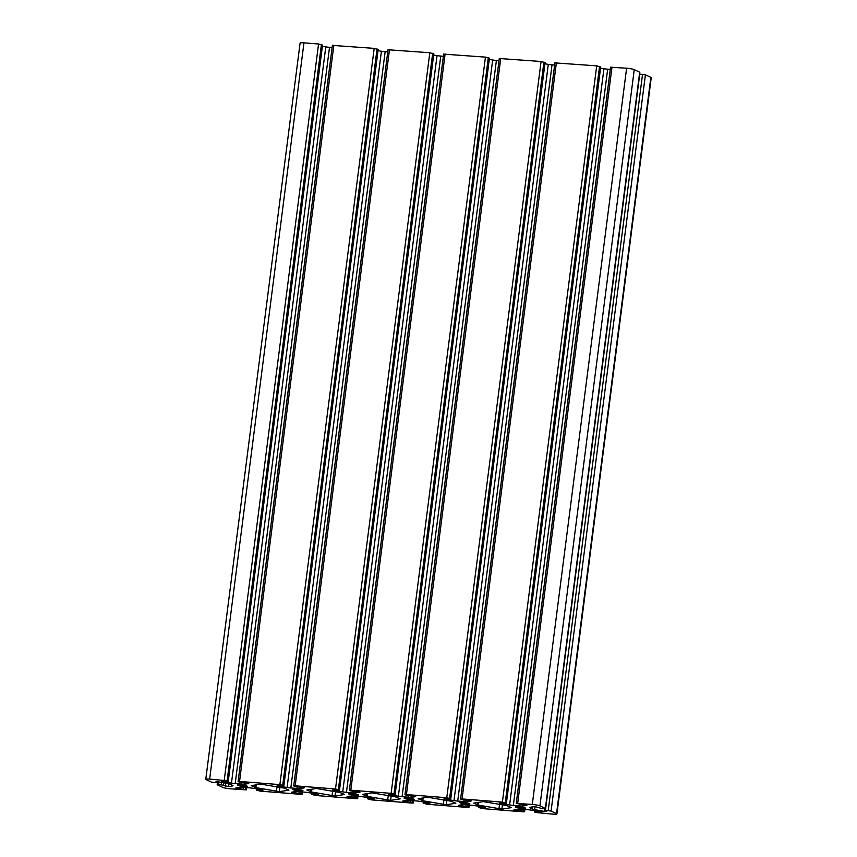 <?xml version="1.0" encoding="UTF-8"?>
<svg xmlns="http://www.w3.org/2000/svg" width="857" height="857" viewBox="0 0 857 857"><rect width="100%" height="100%" fill="white"/><g stroke="black" fill="none" stroke-linecap="round" stroke-linejoin="round"><path stroke-width="1.29" d="M351.766 793.614A5.088 0.632 7.3 0 1 358.569 795.082A5.088 0.632 7.3 0 1 355.291 795.264A5.088 0.632 7.3 0 1 348.478 793.786A5.088 0.632 7.3 0 1 351.766 793.614M407.396 797.985A5.088 0.632 7.3 0 1 414.199 799.452A5.088 0.632 7.3 0 1 410.921 799.635A5.088 0.632 7.3 0 1 404.108 798.167A5.088 0.632 7.3 0 1 407.396 797.985M463.026 802.356A5.088 0.632 7.3 0 1 469.829 803.823A5.088 0.632 7.3 0 1 466.551 804.005A5.088 0.632 7.3 0 1 459.738 802.538A5.088 0.632 7.3 0 1 463.026 802.356M518.656 806.726A5.088 0.632 7.3 0 1 525.459 808.205A5.088 0.632 7.3 0 1 522.181 808.376A5.088 0.632 7.3 0 1 515.368 806.908A5.088 0.632 7.3 0 1 518.656 806.726M296.136 789.243A5.088 0.632 7.3 0 1 302.939 790.711A5.088 0.632 7.3 0 1 299.661 790.893A5.088 0.632 7.3 0 1 292.848 789.415A5.088 0.632 7.3 0 1 296.136 789.243M240.506 784.873A5.088 0.632 7.3 0 1 247.309 786.34A5.088 0.632 7.3 0 1 244.031 786.512A5.088 0.632 7.3 0 1 237.218 785.044A5.088 0.632 7.3 0 1 240.506 784.873M260.796 784.112L284.278 788.129L288.948 790.122L279.371 791.643L255.889 787.626L251.219 785.633L260.796 784.112M316.426 788.483L339.908 792.5L344.578 794.493L335.001 796.014L311.52 792.007L306.849 790.004L316.426 788.483M372.056 792.854L395.538 796.871L400.208 798.874L390.631 800.384L367.15 796.378L362.479 794.375L372.056 792.854M427.686 797.235L451.168 801.241L455.838 803.245L446.261 804.755L422.78 800.749L418.109 798.745L427.686 797.235M483.316 801.606L506.798 805.612L511.468 807.615L501.891 809.137L478.41 805.119L473.739 803.116L483.316 801.606M535.282 806.705L534.489 806.683A37.408 4.681 -172.7 0 0 529.915 807.38A5.988 0.75 -172.7 0 0 529.68 807.551A5.988 0.75 -172.7 0 0 530.055 807.872L532.336 808.933A5.988 0.75 -172.7 0 0 534.672 809.597A37.408 4.681 -172.7 0 0 544.656 811.429L546.702 811.493L544.474 810.379L545.438 810.326L551.083 811.076L556.536 813.614A5.988 0.75 7.3 0 1 556.911 813.936A5.988 0.75 7.3 0 1 553.044 814.15L535.582 812.479L534.447 811.911L541.174 811.965A37.408 4.681 -172.7 0 0 531.222 810.122A5.988 0.75 -172.7 0 0 527.484 809.672L521.388 809.19A5.988 0.75 -172.7 0 0 518.474 809.126A37.408 4.681 -172.7 0 0 513.954 809.822L523.413 811.118L524.591 811.718L523.145 811.804L482.812 808.633L478.817 807.54L485.544 807.594A37.408 4.681 -172.7 0 0 475.592 805.751A5.988 0.75 -172.7 0 0 471.853 805.301L465.758 804.819A5.988 0.75 -172.7 0 0 462.844 804.755A37.408 4.681 -172.7 0 0 458.324 805.451L467.783 806.748L468.961 807.348L467.515 807.423L427.182 804.262L423.187 803.17L429.914 803.213A37.408 4.681 -172.7 0 0 419.962 801.381A5.988 0.75 -172.7 0 0 416.223 800.931L410.128 800.449A5.988 0.75 -172.7 0 0 407.214 800.374A37.408 4.681 -172.7 0 0 402.694 801.081L412.153 802.366L413.331 802.977L411.885 803.052L371.552 799.881L367.557 798.788L374.284 798.842A37.408 4.681 -172.7 0 0 364.332 797.01A5.988 0.75 -172.7 0 0 360.593 796.56L354.498 796.078A5.988 0.75 -172.7 0 0 351.584 796.003A37.408 4.681 -172.7 0 0 347.064 796.71L356.523 797.996L357.701 798.606L356.255 798.681L315.922 795.51L311.927 794.418L318.654 794.471A37.408 4.681 -172.7 0 0 308.702 792.639A5.988 0.75 -172.7 0 0 304.963 792.179L298.868 791.707A5.988 0.75 -172.7 0 0 295.954 791.632A37.408 4.681 -172.7 0 0 291.434 792.329L300.893 793.625L302.071 794.235L300.625 794.31L260.292 791.14L256.297 790.047L263.024 790.1A37.408 4.681 -172.7 0 0 253.072 788.258A5.988 0.75 -172.7 0 0 249.333 787.808L243.238 787.326A5.988 0.75 -172.7 0 0 240.324 787.262A37.408 4.681 -172.7 0 0 235.804 787.958L246.441 789.865L230.394 788.794A5.988 0.75 7.3 0 1 222.756 787.379L217.164 784.723L221.395 784.862L228.187 786.555A37.408 4.681 -172.7 0 0 232.761 785.869A5.988 0.75 -172.7 0 0 232.997 785.698A5.988 0.75 -172.7 0 0 232.622 785.376L230.351 784.316A5.988 0.75 -172.7 0 0 228.016 783.652A37.408 4.681 -172.7 0 0 218.032 781.809L215.985 781.745L218.214 782.87L211.593 782.173L206.151 779.624A5.988 0.75 7.3 0 1 205.776 779.302A5.988 0.75 7.3 0 1 209.644 779.099L227.105 780.77L228.241 781.338L221.502 781.284A37.408 4.681 -172.7 0 0 231.465 783.127A5.988 0.75 -172.7 0 0 235.193 783.577L241.299 784.059A5.988 0.75 -172.7 0 0 244.202 784.123A37.408 4.681 -172.7 0 0 248.734 783.427L239.274 782.13L238.096 781.52L239.542 781.445L279.875 784.616L283.871 785.708L277.143 785.655A37.408 4.681 -172.7 0 0 287.095 787.497A5.988 0.75 -172.7 0 0 290.823 787.947L296.929 788.429A5.988 0.75 -172.7 0 0 299.832 788.494A37.408 4.681 -172.7 0 0 304.364 787.797L294.904 786.501L293.726 785.901L295.172 785.815L335.505 788.986L339.501 790.079L332.773 790.025A37.408 4.681 -172.7 0 0 342.725 791.868A5.988 0.75 -172.7 0 0 346.453 792.318L352.559 792.8A5.988 0.75 -172.7 0 0 355.462 792.864A37.408 4.681 -172.7 0 0 359.994 792.168L350.534 790.872L349.356 790.272L350.802 790.186L391.135 793.357L395.131 794.45L388.403 794.396A37.408 4.681 -172.7 0 0 398.355 796.239A5.988 0.75 -172.7 0 0 402.083 796.689L408.189 797.171A5.988 0.75 -172.7 0 0 411.092 797.235A37.408 4.681 -172.7 0 0 415.624 796.539L406.164 795.242L404.986 794.643L406.432 794.568L446.765 797.728L450.761 798.831L444.033 798.778A37.408 4.681 -172.7 0 0 453.985 800.609A5.988 0.75 -172.7 0 0 457.713 801.059L463.819 801.541A5.988 0.75 -172.7 0 0 466.722 801.616A37.408 4.681 -172.7 0 0 471.254 800.909L461.794 799.624L460.616 799.013L462.062 798.938L502.395 802.109L506.391 803.202L499.663 803.148A37.408 4.681 -172.7 0 0 509.615 804.98A5.988 0.75 -172.7 0 0 513.343 805.441L519.449 805.912A5.988 0.75 -172.7 0 0 522.352 805.987A37.408 4.681 -172.7 0 0 526.884 805.291L516.246 803.384L532.293 804.455A5.988 0.75 7.3 0 1 539.931 805.859L545.523 808.526L541.292 808.387L535.282 806.705M205.776 779.302L300.089 43.064A5.988 0.75 7.3 0 1 303.956 42.85L318.558 43.996L322.446 45.142M322.393 46.299A37.408 4.681 -172.7 0 0 325.778 46.878A5.988 0.75 -172.7 0 0 329.517 47.328L332.12 47.531M332.548 45.4L374.188 48.367L378.076 49.513M378.023 50.67A37.408 4.681 -172.7 0 0 381.408 51.249A5.988 0.75 -172.7 0 0 385.147 51.699L387.75 51.902M388.178 49.77L429.818 52.738L433.706 53.895M433.653 55.041A37.408 4.681 -172.7 0 0 437.038 55.619A5.988 0.75 -172.7 0 0 440.777 56.069L443.38 56.273M443.808 54.141L485.448 57.119L489.336 58.265M489.283 59.422A37.408 4.681 -172.7 0 0 492.668 59.99A5.988 0.75 -172.7 0 0 496.407 60.44L499.01 60.654M499.438 58.512L541.078 61.49L544.966 62.636M544.923 63.793A37.408 4.681 -172.7 0 0 548.298 64.361A5.988 0.75 -172.7 0 0 552.037 64.821L554.64 65.025M555.068 62.893L596.708 65.86L600.596 67.007M600.553 68.164A37.408 4.681 -172.7 0 0 603.928 68.742A5.988 0.75 -172.7 0 0 607.667 69.192L610.27 69.396M610.698 67.264L626.606 68.206A5.988 0.75 7.3 0 1 634.244 69.621L639.836 72.277L545.523 808.526M639.601 74.066L645.407 74.827L650.849 77.376A5.988 0.75 7.3 0 1 651.224 77.698L556.911 813.936M245.488 787.508L245.263 789.254M243.549 787.358L243.356 788.901M246.58 787.594L246.302 789.736M218.953 781.97L218.61 784.637M221.706 782.441L221.395 784.862M223.613 782.784L223.302 785.205M225.712 783.18L225.337 786.158M228.551 783.769L228.187 786.555M218.235 781.852L218.117 782.784M303.956 42.85L209.644 779.099M318.558 43.996L224.245 780.245M321.418 44.521L227.105 780.77M322.457 45.014L228.144 781.252M325.778 46.878L231.465 783.127M329.517 47.328L235.193 783.577M241.492 782.505L241.299 784.059M244.384 782.73L244.202 784.123M333.855 45.196L239.542 781.445M374.188 48.367L279.875 784.616M377.048 48.903L282.735 785.141M378.087 49.385L283.774 785.633M381.408 51.249L287.095 787.497M385.147 51.699L290.823 787.947M297.122 786.876L296.929 788.429M300.014 787.101L299.832 788.494M389.485 49.577L295.172 785.815M429.818 52.738L335.505 788.986M432.678 53.273L338.365 789.511M433.717 53.755L339.404 790.004M437.038 55.619L342.725 791.868M440.777 56.069L346.453 792.318M352.752 791.247L352.559 792.8M355.644 791.482L355.462 792.864M445.115 53.948L350.802 790.186M485.448 57.119L391.135 793.357M488.308 57.644L393.995 793.893M489.347 58.126L395.034 794.375M492.668 59.99L398.355 796.239M496.407 60.44L402.083 796.689M408.382 795.628L408.189 797.171M411.274 795.853L411.092 797.235M500.745 58.319L406.432 794.568M541.078 61.49L446.765 797.728M543.938 62.015L449.625 798.263M544.977 62.497L450.664 798.745M548.298 64.361L453.985 800.609M552.037 64.821L457.713 801.059M464.012 799.999L463.819 801.541M466.904 800.224L466.722 801.616M556.375 62.69L462.062 798.938M596.708 65.86L502.395 802.109M599.568 66.385L505.255 802.634M600.607 66.867L506.294 803.116M603.928 68.742L509.615 804.98M607.667 69.192L513.343 805.441M519.642 804.369L519.449 805.912M522.534 804.594L522.352 805.987M612.005 67.06L517.692 803.309M626.606 68.206L532.293 804.455M634.244 69.621L539.931 805.859M639.697 72.159L545.384 808.408M530.129 807.315L530.055 807.872M532.604 806.866L532.336 808.933M535.047 806.694L534.672 809.597M544.763 810.551L544.656 811.429M639.751 74.077L545.438 810.326M642.536 74.302L548.223 810.551M645.407 74.827L551.083 811.076M650.849 77.376L556.536 813.614M535.539 810.861L535.411 811.858M516.182 809.351L516.064 810.336M521.699 809.222L521.506 810.765M523.638 809.372L523.413 811.118M524.73 809.458L524.452 811.6M479.909 806.491L479.781 807.487M460.552 804.98L460.434 805.966M466.069 804.841L465.876 806.394M468.008 805.002L467.783 806.748M469.1 805.087L468.822 807.23M424.279 802.12L424.151 803.116M404.922 800.609L404.793 801.595M410.439 800.47L410.246 802.023M412.378 800.62L412.153 802.366M413.47 800.706L413.192 802.859M368.649 797.749L368.521 798.735M349.292 796.239L349.163 797.214M354.809 796.099L354.616 797.642M356.748 796.249L356.523 797.996M357.84 796.335L357.562 798.488M313.019 793.378L312.891 794.364M293.662 791.868L293.533 792.843M299.179 791.729L298.986 793.271M301.118 791.879L300.893 793.625M302.21 791.964L301.932 794.107M257.389 789.008L257.261 789.993M238.032 787.497L237.903 788.472M477.553 802.484L477.253 804.819M478.774 802.291L478.41 805.119M499.535 804.273L498.935 808.901M502.438 804.809L501.891 809.137M421.923 798.113L421.623 800.438M423.144 797.921L422.78 800.749M443.905 799.902L443.305 804.53M446.808 800.438L446.261 804.755M366.293 793.743L365.993 796.067M367.514 793.55L367.15 796.378M388.275 795.532L387.675 800.159M391.178 796.067L390.631 800.384M310.663 789.361L310.363 791.697M311.884 789.179L311.52 792.007M332.645 791.161L332.045 795.789M335.548 791.697L335.001 796.014M255.032 784.991L254.733 787.326M256.254 784.808L255.889 787.626M277.015 786.79L276.415 791.407M279.918 787.326L279.371 791.643M246.73 787.604L246.441 789.865M217.399 782.934L217.164 784.723M218.342 781.863L218.214 782.87M322.553 45.089L228.241 781.338M332.409 45.282L238.096 781.52M378.183 49.46L283.871 785.708M388.039 49.652L293.726 785.901M433.813 53.83L339.501 790.079M443.669 54.023L349.356 790.272M489.443 58.212L395.131 794.45M499.299 58.394L404.986 794.643M545.073 62.582L450.761 798.831M554.929 62.765L460.616 799.013M600.703 66.953L506.391 803.202M610.559 67.135L516.246 803.384M544.698 808.644L544.474 810.379M534.607 810.701L534.447 811.911M524.88 809.469L524.591 811.718M478.977 806.33L478.817 807.54M469.25 805.098L468.961 807.348M423.347 801.959L423.187 803.17M413.62 800.727L413.331 802.977M367.717 797.578L367.557 798.788M357.99 796.346L357.701 798.606M312.077 793.207L311.927 794.418M302.36 791.975L302.071 794.235M256.447 788.836L256.297 790.047"/></g></svg>
